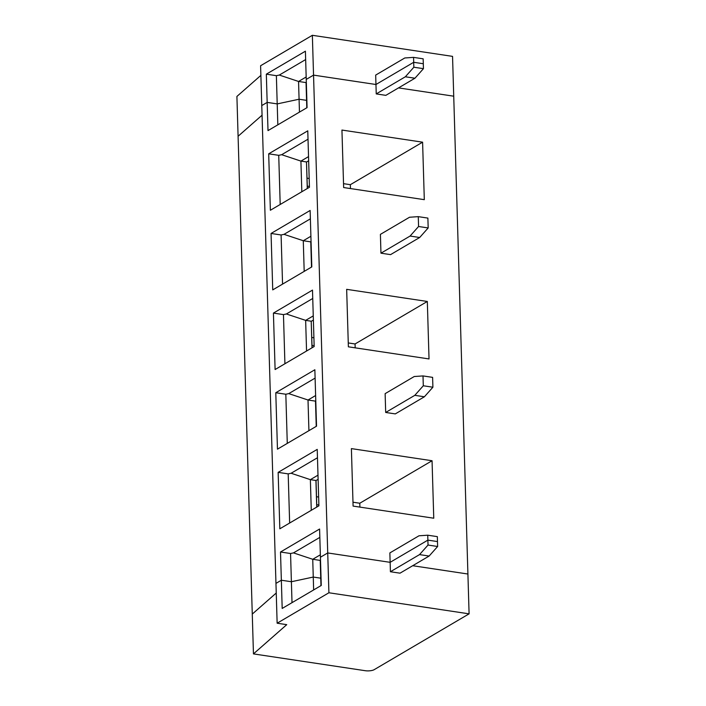 <?xml version="1.0" encoding="UTF-8"?>
<svg xmlns="http://www.w3.org/2000/svg" width="706" height="706" viewBox="0 0 706 706"><rect width="100%" height="100%" fill="white"/><g stroke="black" fill="none" stroke-linecap="round" stroke-linejoin="round"><path stroke-width="1.06" d="M413.557 57.371L404.794 57.971L375.68 75.092L376.236 93.907L405.35 76.777L413.848 67.229L423.45 68.667L423.3 63.743L413.698 62.296L423.3 63.743L423.159 58.819L413.557 57.371L413.698 62.296L375.954 84.499L313.543 75.118L312.361 35.3L452.546 56.374L453.729 96.192L398.519 87.897L453.729 96.192L469.093 613.841L374.198 669.659A6.61 2.083 -1.7 0 1 365.196 670.7L253.454 653.897L252.271 614.079L276.249 593.022L252.271 614.079L236.907 96.44L260.885 75.374M413.848 67.229L413.698 62.296L375.954 84.499L313.543 75.118L306.245 79.416L307.075 107.63L268.006 130.61L266.33 74.174L276.373 75.683L277.829 124.838M306.166 76.98L298.55 81.464L299.079 99.228L277.211 103.906L267.168 102.396L261.776 105.565L267.168 102.396L277.211 103.906L299.079 99.228L306.572 100.358L306.042 82.584L298.55 81.464L279.302 75.057L276.373 75.683M306.978 107.691L306.042 82.664M306.872 107.753L306.351 83.158M253.454 653.897L286.742 624.66L277.14 623.213L260.593 65.746L312.361 35.3M266.33 74.174L305.407 51.194L306.245 79.416L313.543 75.118L327.725 552.948L390.136 562.329L427.88 540.125L437.482 541.573L437.632 546.497L429.133 556.046L400.02 573.175L390.418 571.736L389.862 552.922L418.976 535.792L427.739 535.201L437.341 536.639L437.482 541.573L427.88 540.125L428.03 545.05L437.632 546.497M305.654 59.56L279.302 75.057M262.067 115.193L238.09 136.258L262.067 115.193M321.053 585.583L320.533 560.979M320.224 560.493L321.159 585.521M292.01 602.659L291.393 581.735L281.35 580.226L275.958 583.394L281.35 580.226L282.188 608.44L321.256 585.459L320.427 557.237L327.725 552.948L390.136 562.329L427.88 540.125L427.739 535.201M412.701 565.718L467.91 574.022L412.701 565.718M277.14 623.213L328.908 592.766L327.725 552.948L320.427 557.237L319.589 529.023L280.511 552.004L281.35 580.226L291.393 581.735L313.261 577.058L313.64 589.942M320.974 585.627L320.753 578.179L313.261 577.058L320.753 578.179L320.224 560.414L312.732 559.284L320.347 554.81M390.418 571.736L419.532 554.607L428.03 545.05M328.908 592.766L469.093 613.841M419.532 554.607L429.133 556.046M309.44 187.266L270.372 210.256L268.695 153.82L307.772 130.831L309.44 187.266M301.824 191.75L300.915 161.1L308.531 156.617M308.019 139.197L281.668 154.702L278.729 155.329L280.194 204.475M307.278 188.546L306.483 161.939L300.915 161.1L281.668 154.702M418.279 216.645L409.524 217.245L380.402 234.374L380.958 253.18L410.08 236.051L418.57 226.502L418.279 216.645L427.88 218.092L428.18 227.941L419.682 237.498L390.568 254.628L380.958 253.18M299.459 112.113L299.079 99.228L306.572 100.358L306.792 107.806M343.645 187.54L424.306 199.666L422.594 142.18L341.942 130.054L343.645 187.54M311.064 241.831L311.593 267.027M311.708 266.965L311.081 242.432M306.483 162.018L307.357 188.502M306.572 162.027L308.654 160.8M271.06 233.457L310.128 210.467L311.805 266.903L272.737 289.892L271.06 233.457L281.094 234.966L284.024 234.339L310.375 218.834M282.559 284.112L281.094 234.966M284.024 234.339L303.28 240.737L310.896 236.254M311.514 267.08L310.772 241.867L303.28 240.737L304.189 271.386M423.45 68.667L414.951 78.225L385.838 95.354L376.236 93.907M422.594 142.18L350.344 184.69L350.458 188.564M350.344 184.69L343.531 183.666M309.184 178.494L307.048 178.177M307.286 186.269A22.036 18.135 -120.5 0 1 309.413 186.358M275.79 392.73L314.858 369.75L316.535 426.186L277.458 449.166L275.79 392.73L285.824 394.239L288.754 393.613L315.105 378.107M273.425 313.093L312.493 290.104L314.17 346.54L275.102 369.529L273.425 313.093L283.459 314.602L284.915 363.749M278.146 472.367L317.223 449.387L318.9 505.823L279.823 528.803L278.146 472.367L288.189 473.876L289.645 523.022M427.324 301.462L346.664 289.336L348.376 346.814L429.027 358.939L427.324 301.462L355.065 343.963L355.18 347.837M414.245 376.519L385.132 393.648L385.688 412.463L414.81 395.334L423.3 385.776L423.009 375.927L414.245 376.519M306.554 351.023L305.645 320.374L313.261 315.891M312.74 298.47L286.389 313.976L283.459 314.602M311.999 347.82L311.214 321.212L305.645 320.374L286.389 313.976M423.3 385.776L432.902 387.215L424.412 396.772L395.289 413.901L385.688 412.463M423.009 375.927L432.61 377.366L432.902 387.215M355.065 343.963L348.261 342.94M313.905 337.777L311.778 337.45M311.214 321.292L312.078 347.776M287.28 443.386L285.824 394.239M311.293 321.301L313.385 320.074M288.754 393.613L308.01 400.011L315.626 395.528M316.244 426.353L315.494 401.14L308.01 400.011L308.919 430.66M315.494 401.22L316.323 426.309M312.017 345.543A22.036 18.135 -120.5 0 1 314.144 345.631M316.429 426.239L315.803 401.705M351.394 448.61L353.097 506.087L433.758 518.213L432.054 460.736L351.394 448.61M268.695 153.82L278.729 155.329M405.35 76.777L414.951 78.225M280.511 552.004L290.554 553.513L293.484 552.886L319.836 537.39M293.484 552.886L312.732 559.284L313.261 577.058L291.393 581.735L290.554 553.513M316.738 504.816A22.036 18.135 -120.5 0 1 318.874 504.905M432.054 460.736L359.795 503.237L359.91 507.111M359.795 503.237L352.982 502.213M318.635 497.05L316.5 496.724M315.944 480.565L318.115 479.348M316.023 480.583L316.809 507.049M311.275 510.297L310.366 479.648L317.991 475.164M317.471 457.744L291.119 473.249L310.366 479.648L315.935 480.486L316.729 507.093M291.119 473.249L288.189 473.876M414.81 395.334L424.412 396.772M410.08 236.051L419.682 237.498M418.57 226.502L428.18 227.941"/></g></svg>
